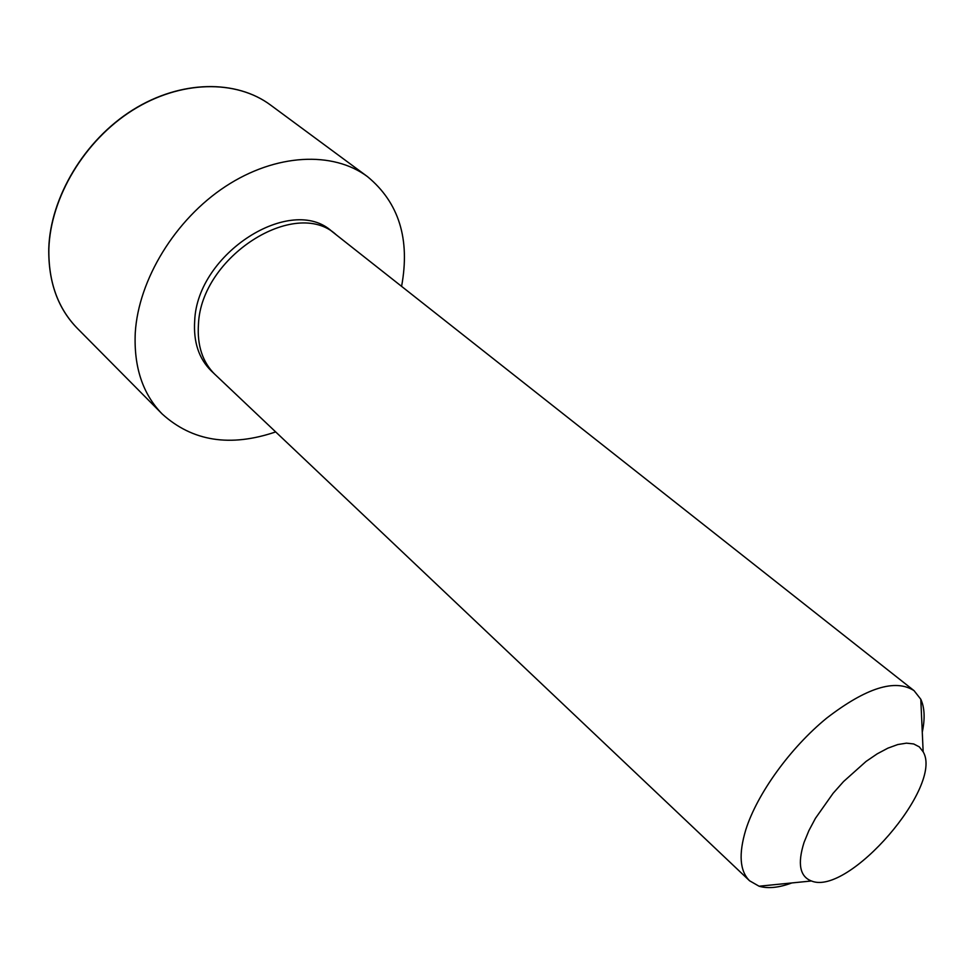 <?xml version="1.0" encoding="UTF-8"?>
<svg xmlns="http://www.w3.org/2000/svg" width="974" height="974" viewBox="0 0 974 974"><rect width="100%" height="100%" fill="white"/><g stroke="black" fill="none" stroke-linecap="round" stroke-linejoin="round"><path stroke-width="1.46" d="M791.874 882.931C778.908 887.728 767.975 888.824 759.075 886.218L749.59 880.788L211.273 370.911C198.854 358.688 193.327 341.996 194.69 320.823C197.15 253.264 291.202 193.875 331.927 231.41L914.05 690.651L920.795 699.247C924.655 707.684 925.142 718.654 922.268 732.18M275.654 431.932C230.205 447.334 192.389 441.344 162.183 413.987C142.703 394.02 133.73 366.967 135.264 332.84C138.43 279.733 175.174 219.418 225.53 186.424C275.91 153.356 333.108 150.982 367.478 176.623C398.914 202.568 410.285 239.141 401.592 286.319M749.59 880.788C739.765 871.085 738.487 854.113 745.767 829.872C757.09 793.895 790.291 747.825 826.743 718.069C866.227 687.717 895.325 678.586 914.05 690.651M804.049 842.437L808.858 830.688L815.445 818.306L833.099 793.299L843.569 781.525L866.02 761.461L877.221 753.827L887.923 748.142L897.76 744.55L906.441 743.15L913.685 743.953L919.31 746.875L923.157 751.806C943.769 786.103 848.33 896.445 811.427 880.983C799.8 876.551 797.341 863.707 804.049 842.437M214.986 374.479C202.568 362.255 197.052 345.539 198.453 324.33C201.009 256.649 295.268 197.016 335.993 234.576M48.858 248.93C50.417 197.685 84.312 140.755 132.294 110.439C180.3 80.075 236.061 79.332 270.626 105.095C236.792 79.758 181.383 79.588 132.927 109.831C84.555 139.964 50.271 197.369 48.761 248.674C48.335 281.985 57.892 308.575 77.445 328.457C57.88 308.393 48.347 281.876 48.858 248.93M367.478 176.623L270.626 105.095M162.183 413.987L77.445 328.457M923.157 751.806L920.795 699.247M811.427 880.983L759.075 886.218"/></g></svg>

